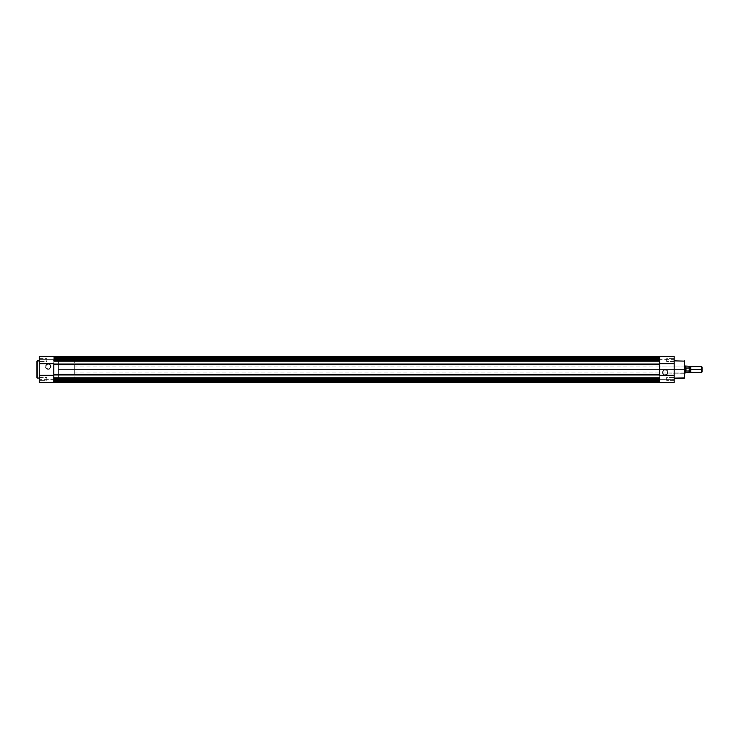 <?xml version="1.0" encoding="UTF-8"?>
<svg xmlns="http://www.w3.org/2000/svg" width="739" height="739" viewBox="0 0 739 739"><rect width="100%" height="100%" fill="white"/><g stroke="black" fill="none" stroke-linecap="round" stroke-linejoin="round"><path stroke-width="0.55" stroke-dasharray="3.69 2.77" d="M39.269 356.512L39.269 382.562L39.269 377.186L39.269 380.668L39.269 377.186L46.816 377.481L46.816 380.382L39.564 380.382L39.564 377.481L46.816 377.481L46.816 380.382L39.564 380.382L39.564 377.481L39.564 380.382L46.816 380.382L46.816 377.481L39.564 377.481L39.564 380.382L46.816 380.382L46.816 377.481L46.816 380.382L46.816 377.481L39.269 377.186L39.269 380.668L39.269 379.366L53.781 379.366L53.781 382.562L39.269 382.562L39.269 378.931L53.781 378.931L53.781 382.562L53.781 356.512M48.211 369.066A2.466 2.466 0 0 1 45.744 366.599A2.466 2.466 0 0 1 48.211 364.133L48.211 363.837A2.753 2.753 0 0 0 45.449 366.599A2.753 2.753 0 0 0 48.211 369.352L48.211 369.066A2.466 2.466 0 0 1 45.744 366.599A2.466 2.466 0 0 1 48.211 364.133A2.466 2.466 0 0 0 45.744 366.599A2.466 2.466 0 0 0 48.211 369.066A2.466 2.466 0 0 0 50.677 366.599A2.466 2.466 0 0 0 48.211 364.133A2.466 2.466 0 0 1 50.677 366.599A2.466 2.466 0 0 1 48.211 369.066L46.16 367.967L45.929 365.657L47.73 364.179L50.261 365.232L50.492 367.542L48.211 369.066L48.746 369.306L50.76 367.652L50.917 366.064L50.16 364.65L48.746 363.893L47.157 364.05L45.92 365.066L45.449 366.599L46.261 368.549L48.211 369.352A2.753 2.753 0 0 0 50.963 366.599A2.753 2.753 0 0 0 48.211 363.837L48.211 364.133A2.466 2.466 0 0 1 50.677 366.599A2.466 2.466 0 0 1 48.211 369.066M46.816 358.618L46.816 361.519L39.564 361.519L39.564 358.618L46.816 358.618L46.816 361.519L39.564 361.519L39.564 358.618L46.816 358.618L39.564 358.618L39.564 361.519L46.816 361.519L46.816 358.618L39.564 358.618L39.564 361.519L46.816 361.519L46.816 358.618M39.269 378.146L39.269 360.854L39.269 378.146M53.781 378.784L58.427 378.784L58.427 360.216L53.781 360.216L53.781 378.784L53.781 360.216L53.781 378.784L53.781 360.216L58.427 360.216L58.427 378.784L58.427 360.216L58.427 378.784L659.687 378.784L659.687 360.216L53.781 360.216L53.781 378.784L53.781 360.216L659.687 360.216L659.687 378.784L53.781 378.784M53.781 363.671L53.781 375.329L53.781 363.671M39.269 382.562L39.269 381.167L39.269 382.562L53.781 382.562L53.781 379.366L39.269 379.366L39.269 382.562M39.269 378.931L39.269 358.332L39.269 360.734L39.269 360.069L53.781 360.069L53.781 378.931L39.269 378.931M39.269 380.668L39.269 377.186L39.269 380.668M39.269 361.814L39.269 358.332L39.269 361.814M37.236 378.146L37.236 360.854L37.236 378.146M46.816 380.382L46.816 377.481L46.816 380.382M46.816 361.519L46.816 358.646L46.816 361.519M39.269 359.634L53.781 359.634L53.781 356.438L53.781 360.069L39.269 360.069L39.269 356.438L39.269 359.634L39.269 356.438L53.781 356.438L53.781 359.634L39.269 359.634M53.781 379.366L659.687 379.366L659.687 381.98L53.781 381.98L53.781 381.481L659.687 381.481L53.781 381.481L659.687 381.481L53.781 381.481L53.781 379.366L659.687 379.366L53.781 379.366L659.687 379.366L659.687 381.481L53.781 381.481L53.781 379.366L659.687 379.366L659.687 381.481L53.781 381.481L659.687 381.481L659.687 381.98L53.781 381.98L53.781 381.481L659.687 381.481L659.687 381.98L53.781 381.98L53.781 381.481L659.687 381.481L53.781 381.481L659.687 381.481L53.781 381.481L53.781 379.366L659.687 379.366L53.781 379.366L659.687 379.366L659.687 381.481L53.781 381.481L53.781 379.366L53.781 381.481L659.687 381.481L53.781 381.481L659.687 381.481L659.687 381.98L53.781 381.98L53.781 379.366M53.781 365.833L53.781 380.409L659.687 380.409L659.687 377.453L53.781 377.453L53.781 380.409L659.687 380.409L659.687 377.453L53.781 377.453L659.687 377.453L659.687 380.409L53.781 380.409L53.781 377.453L659.687 377.453L659.687 380.409L53.781 380.409L53.781 374.978L659.687 374.978L659.687 374.303L53.781 374.303L53.781 364.697L659.687 364.697L659.687 360.632L53.781 360.632L53.781 356.734L53.781 360.069L659.687 360.069L659.687 360.632L53.781 360.632L53.781 358.794L659.687 358.784L53.781 359.08L659.687 358.784L659.687 357.316L659.687 358.369L53.781 358.369L659.687 358.286L53.781 358.369L659.687 358.082L53.781 358.082L53.781 357.316L659.687 357.316L53.781 357.316L53.781 359.08L659.687 359.08L53.781 359.08L659.687 359.08L53.781 358.784L659.687 358.784L659.687 357.316L53.781 357.316L53.781 358.784L53.781 357.297L659.687 357.316L659.687 358.082L53.781 358.082L53.781 356.734L659.687 356.734L53.781 356.734L53.781 358.286L659.687 358.286L659.687 356.734L53.781 356.734L659.687 356.734L53.781 356.734L659.687 356.734L53.781 356.734L659.687 356.734L53.781 356.734L659.687 356.734L53.781 356.734L53.781 358.369L659.687 358.369L53.781 358.286L659.687 358.286L659.687 356.734L53.781 356.734L659.687 356.734L659.687 360.069L659.687 356.734L659.687 358.35L53.781 358.082L659.687 358.369L659.687 356.734L53.781 357.02L53.781 357.519L659.687 357.519L659.687 357.02L53.781 357.02L53.781 357.519L659.687 357.519L53.781 357.519L53.781 359.634L659.687 359.634L659.687 357.519L53.781 357.519L53.781 359.634L659.687 359.634L53.781 359.634L659.687 359.634L659.687 357.519L53.781 357.519L659.687 357.519L53.781 357.519L659.687 357.519L659.687 357.02L53.781 357.02L53.781 357.519L659.687 357.519L659.687 357.02L53.781 357.02L53.781 357.519L659.687 357.519L53.781 357.519L53.781 359.634L659.687 359.634L659.687 357.519L53.781 357.519L53.781 359.634L659.687 359.634L53.781 359.634L659.687 359.634L659.687 357.519L53.781 357.519L659.687 357.519L53.781 357.519L659.687 357.519L659.687 357.02L659.687 359.634L659.687 356.734L659.687 359.634L659.687 356.734L659.687 359.052L53.781 359.08L659.687 359.08L53.781 359.08L659.687 359.08L659.687 357.316L53.781 357.316L53.781 356.743L659.687 356.734L53.781 356.734L53.781 364.022L659.687 364.022L53.781 364.022L53.781 364.697L659.687 364.697L659.687 374.303L53.781 374.303L53.781 374.978L659.687 374.978L659.687 378.368L53.781 378.368L659.687 378.368L659.687 378.931L53.781 378.931L53.781 378.368L53.781 378.931L659.687 378.931L659.687 382.266L53.781 382.266L53.781 378.931L53.781 382.266L659.687 382.266L53.781 382.266L53.781 380.714L659.687 380.714L659.687 382.266L53.781 382.266L659.687 382.266L53.781 382.266L659.687 382.266L53.781 382.266L659.687 382.266L53.781 382.266L659.687 382.266L53.781 382.266L53.781 380.631L659.687 380.918L53.781 380.714L659.687 380.714L53.781 380.918L53.781 381.684L659.687 381.684L659.687 380.918L53.781 380.918L53.781 381.684L53.781 380.216L659.687 380.216L659.687 381.684L53.781 381.684L53.781 379.92L659.687 379.92L53.781 380.216L659.687 379.92L53.781 379.948L659.687 379.92L53.781 379.92L659.687 380.216L659.687 381.684L53.781 381.684L659.687 381.684L659.687 380.918L53.781 380.631L659.687 380.714L659.687 382.266L53.781 382.266L659.687 382.266L659.687 378.368L659.687 382.553L659.687 381.712L659.687 382.266L53.781 382.266L53.781 379.92L53.781 381.684L659.687 381.684L53.781 381.684L53.781 382.266L659.687 382.266L659.687 381.684L659.687 382.266L53.781 382.266L53.781 381.684L659.687 381.684L53.781 381.684L53.781 382.266L659.687 382.266L659.687 379.366L659.687 382.488M53.781 358.591L53.781 361.547L659.687 361.547L659.687 358.591L53.781 358.591L53.781 361.547L659.687 361.547L659.687 358.591L53.781 358.591L659.687 358.591L659.687 361.547L53.781 361.547L53.781 358.591L659.687 358.591L659.687 361.547L53.781 361.547L53.781 358.591M659.687 365.833L659.687 378.931L659.687 360.069L674.19 360.069L674.19 360.734L674.19 358.332L674.19 361.814L674.19 356.438L674.19 382.562L674.19 379.366L659.687 379.366L659.687 382.562L659.687 379.366L674.19 379.366L674.19 380.659L674.19 377.186L674.19 382.562L674.19 356.438L674.19 359.634L659.687 359.634L659.687 356.438L659.687 360.069L659.687 356.438L674.19 356.438L674.19 360.069L659.687 360.069L659.687 359.505L659.687 360.632L659.687 359.422L659.687 360.069L53.781 360.069L53.781 373.167M53.781 374.303L53.781 364.697M53.781 356.734L53.781 357.297L53.781 356.734L659.687 356.734L659.687 357.316L659.687 356.734L53.781 356.734L53.781 357.316L659.687 357.316L53.781 357.316L53.781 356.734L659.687 356.734L53.781 356.734L53.781 357.316L659.687 357.316L659.687 356.734L53.781 356.734M53.781 379.578L53.781 380.206L53.781 379.578M53.781 379.495L53.781 380.409L53.781 379.495M659.687 359.422L659.687 358.794L659.687 359.422M659.687 374.303L659.687 373.167M659.687 377.694L659.687 360.216L659.687 378.784L659.687 360.216L655.04 360.216L655.04 378.784L659.687 378.784L659.687 377.694M659.687 361.547L659.687 360.355L659.687 361.547M674.19 382.562L659.687 382.562L659.687 378.931L674.19 378.931L659.687 378.931L659.687 364.697M659.687 380.409L659.687 379.218L659.687 380.409M659.687 381.98L53.781 382.266L659.687 381.98M665.257 369.916A2.485 2.485 0 0 1 667.742 372.401A2.485 2.485 0 0 1 665.257 374.885L665.257 375.181A2.78 2.78 0 0 0 668.028 372.401A2.78 2.78 0 0 0 665.257 369.629L665.257 369.916A2.485 2.485 0 0 1 667.742 372.401A2.485 2.485 0 0 1 665.257 374.885A2.485 2.485 0 0 0 667.742 372.401A2.485 2.485 0 0 0 665.257 369.916A2.485 2.485 0 0 0 662.772 372.401A2.485 2.485 0 0 0 665.257 374.885A2.485 2.485 0 0 1 662.772 372.401A2.485 2.485 0 0 1 665.257 369.916L667.548 371.449L667.012 374.156L664.767 374.839L662.957 373.352L663.188 371.024L665.257 369.629L663.289 370.442L662.477 372.401L662.948 373.943L664.195 374.969L665.793 375.126L667.215 374.368L667.973 372.946L667.816 371.338L666.8 370.091L665.257 369.629A2.78 2.78 0 0 0 662.477 372.401A2.78 2.78 0 0 0 665.257 375.181L665.257 374.885A2.485 2.485 0 0 1 662.772 372.401A2.485 2.485 0 0 1 665.257 369.916M684.637 377.814L684.637 365.731L684.637 373.269L655.04 372.983L655.04 366.017L684.351 366.017L684.351 372.983L684.351 366.017L655.04 366.017L655.04 369.5L655.04 360.216L659.687 360.216L659.687 378.784L655.04 378.784L655.04 360.216L655.04 372.983L655.04 366.017L655.04 372.983L684.637 373.269L684.637 361.14L684.637 377.86M666.652 380.382L666.652 377.481L673.903 377.481L673.903 380.382L666.652 380.382L666.652 377.481L673.903 377.481L673.903 380.382L666.652 380.382L673.903 380.382L673.903 377.481L666.652 377.481L666.652 380.382L673.903 380.382L673.903 377.481L666.652 377.481L666.652 380.382M666.652 361.519L666.652 358.618L673.903 358.618L673.903 361.519L666.652 361.519L666.652 358.618L673.903 358.618L673.903 361.519L666.652 361.519L673.903 361.519L673.903 358.618L666.652 358.618L666.652 361.519L673.903 361.519L673.903 358.618L666.652 358.618L666.652 361.491M674.19 358.988L674.19 359.634L674.19 358.988M674.19 379.597L674.19 380.668L674.19 379.597M674.19 360.734L674.19 361.814L674.19 360.734M659.687 375.329L659.687 363.671L659.687 375.329M684.351 360.854L684.351 378.146L684.351 360.854M655.04 378.784L655.04 370.415L655.04 378.784M685.349 368.798L685.219 369.5L74.676 369.5L74.676 366.017L74.676 370.415L74.676 368.585L74.676 369.5L58.427 369.5L58.427 360.216L58.427 378.784L58.427 369.5L74.676 369.5L74.676 360.216L74.676 369.5L58.427 369.5L74.676 369.5L74.676 378.784L74.676 369.5L74.676 372.983L74.676 369.5L684.637 369.5L684.637 373.204L684.637 369.5L74.676 369.5L685.219 369.5L685.219 372.983L685.349 368.798L685.801 368.013L685.801 370.987L685.349 370.202M666.652 358.618L666.652 361.408L666.652 358.618M666.652 377.481L666.652 380.354L666.652 377.481M674.19 359.634L674.19 356.438L659.687 356.438L659.687 359.634L674.19 359.634M673.903 361.519L674.19 358.332L673.903 361.519M673.903 380.382L674.19 377.186L673.903 380.382M659.687 379.366L674.19 379.366L659.687 379.366M690.734 372.401L690.734 369.5L690.004 369.5L690.004 371.911L690.004 369.5L690.734 369.5L690.734 366.599L690.734 369.5L701.579 369.5L701.579 372.401L701.579 369.5L702.05 369.5L702.05 371.929L702.05 369.5L701.579 369.5L701.579 366.599L701.579 369.5L690.734 369.5L690.734 372.401M690.004 367.089L690.004 369.5L690.004 367.089M689.284 368.225L689.284 366.276L689.284 369.5L689.284 366.599L689.284 369.5L690.004 369.5L689.284 369.5L689.284 367.089L689.284 372.724L689.284 370.775L685.801 370.987L685.977 367.957L685.977 371.043L685.977 367.957L689.201 367.976L689.284 370.775M689.284 367.089L689.284 366.599L689.284 367.089M689.284 369.5L689.284 372.401L689.284 369.5M685.506 370.535L685.727 372.835L685.727 370.849L689.164 371.043L689.164 372.835L689.164 371.043M685.219 369.5L685.219 366.017L685.219 369.5M685.727 366.165L685.727 368.151L685.727 366.165M689.164 367.957L689.164 366.165L689.164 367.957L685.727 368.151M58.427 370.415L58.427 378.784L58.427 370.415M74.676 368.585L74.676 360.216L74.676 368.585M74.676 370.415L74.676 378.784L74.676 370.415M74.676 370.184L74.676 372.983L74.676 370.184M702.05 367.071L702.05 369.5L702.05 367.071M53.781 359.052L659.687 359.052M659.687 380.631L53.781 380.631L659.687 380.631M659.687 379.92L53.781 379.92L659.687 379.92M685.219 372.983L74.676 372.983M74.676 378.784L58.427 378.784M74.676 360.216L58.427 360.216M685.219 366.017L74.676 366.017"/><path stroke-width="1.11" d="M36.95 361.14L39.269 360.854L37.236 360.854L37.236 378.146L36.95 361.14L36.95 377.86L39.269 378.146L36.95 377.86L36.95 361.186M39.269 356.457L39.269 375.329L53.781 375.329L39.269 375.329L39.269 382.562L53.781 382.562L53.781 375.329L53.781 382.562L39.269 382.562L39.269 356.512M39.269 363.671L53.781 363.671L39.269 363.671M53.781 360.069L659.687 360.069L53.781 360.069M659.687 360.632L53.781 360.632L659.687 360.632M659.687 356.734L53.781 356.734L659.687 356.734M659.687 382.266L53.781 382.266L659.687 382.266M659.687 378.931L53.781 378.931L659.687 378.931M53.781 378.368L659.687 378.368L53.781 378.368M53.781 373.167L53.781 365.833M659.687 373.167L659.687 365.833M659.687 364.697L53.781 364.697L53.781 374.303L659.687 374.303L659.687 364.697L53.781 364.697M53.781 364.022L659.687 364.022L53.781 364.022M53.781 374.978L659.687 374.978L53.781 374.978M53.781 374.303L659.687 374.303M684.637 377.86L674.19 378.146L684.351 378.146L684.351 360.854L684.637 377.86L684.637 361.14L674.19 360.854L684.637 361.14L684.637 377.814M674.19 382.543L674.19 363.671L659.687 363.671L674.19 363.671L674.19 356.438L659.687 356.438L659.687 363.671L659.687 356.438L674.19 356.438L674.19 382.488M674.19 375.329L659.687 375.329L674.19 375.329M702.05 371.929L701.579 366.599L701.579 369.5L690.734 369.5L690.734 372.401L701.579 372.401L702.05 371.929L702.05 369.5L701.579 369.5L701.579 372.401L701.579 366.599L690.734 366.599L690.734 372.401L690.004 371.911L690.004 369.5L690.734 369.5L690.004 369.5L690.004 367.089L690.004 369.5L689.284 369.5L690.004 369.5L690.004 371.911L689.284 372.401L689.284 366.276L689.228 370.996L685.977 371.043L685.977 367.957L689.265 368.077M689.164 371.043L689.164 372.835L689.164 371.043L685.801 370.987L684.637 369.5L685.977 367.957L685.977 371.043L685.801 368.013L685.801 370.987L685.219 369.5L685.219 372.983L685.727 366.165L685.727 368.151L689.164 367.957L689.164 366.165L689.228 368.004M684.637 372.983L685.727 372.835L685.727 370.849L685.727 372.835L689.284 372.419M685.349 368.798L685.727 368.151M684.637 366.017L685.219 366.017L685.219 369.5L685.219 366.017L689.284 366.276M689.284 372.724L689.265 370.923M689.284 366.599L690.004 367.089L690.734 366.599L690.734 369.5L702.05 369.5L702.05 367.071M39.269 356.438L53.781 356.438M674.19 382.562L659.687 382.562"/></g></svg>
